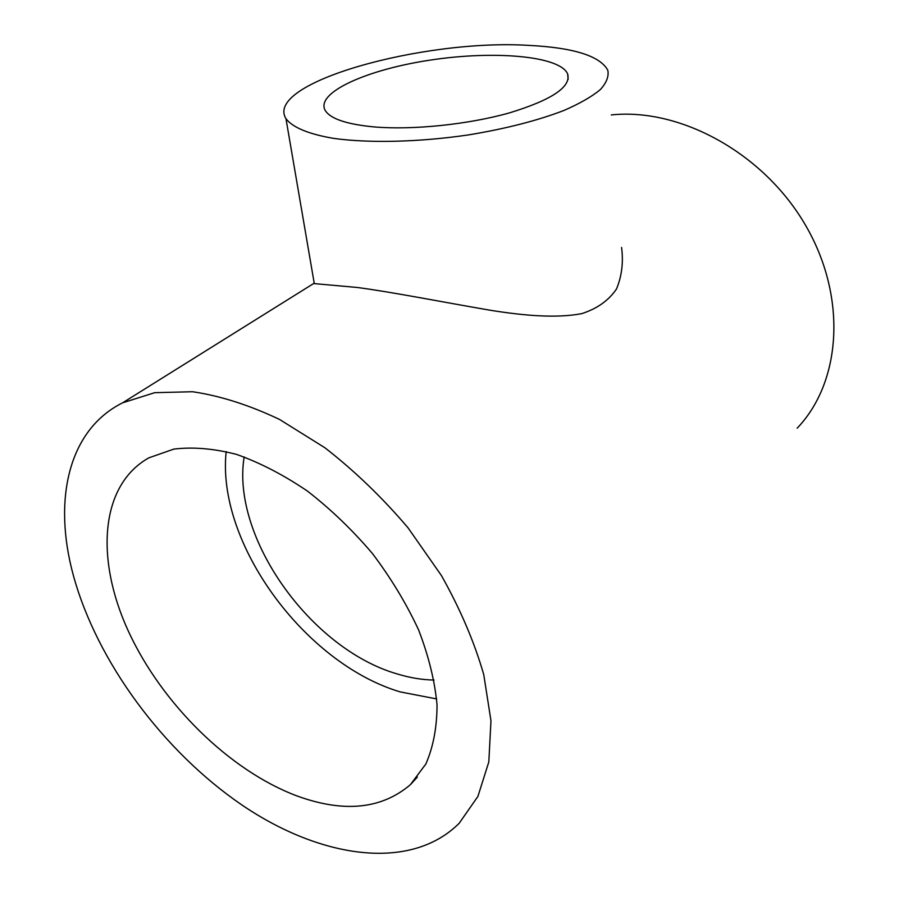 <?xml version="1.0" encoding="UTF-8"?>
<svg xmlns="http://www.w3.org/2000/svg" width="899" height="899" viewBox="0 0 899 899"><rect width="100%" height="100%" fill="white"/><g stroke="black" fill="none" stroke-linecap="round" stroke-linejoin="round"><path stroke-width="1.35" d="M528.634 45.377C423.519 38.758 263.733 82.775 285.961 118.634C292.22 127.22 308.492 134.153 333.653 138.379C369.118 143.323 419.035 142.177 468.345 134.929C505.71 128.771 537.647 120.59 564.156 110.375C579.821 103.531 591.879 96.609 600.33 89.597C606.567 82.708 609.061 76.235 607.78 70.178C599.891 55.895 573.517 47.625 528.634 45.377M314.156 282.837L313.639 283.522L314.29 283.612L357.105 287.455C391.975 292.029 443.229 302.199 490.169 310.234C524.96 315.819 556.695 318.403 581.743 313.639C597.116 308.717 608.713 300.491 616.523 288.95C621.85 275.971 623.535 262.126 621.569 247.45M611.264 114.926C680.285 107.633 763.768 153.122 805.56 225.301C847.6 297.4 841.194 382.345 797.155 428.194M296.771 795.862C229.256 770.454 161.708 703.535 128.422 631.312C95.238 559.29 99.901 485.348 148.807 457.861L173.81 449.107C192.914 446.769 213.838 448.534 236.583 454.411C259.98 462.704 283.567 474.908 307.368 491.034C330.753 509.171 352.464 530.039 372.512 553.627C391.099 578.293 406.483 603.768 418.664 630.064C428.688 656.203 434.813 681.127 437.038 704.827C436.993 727.302 433.262 747.024 425.856 763.981L410.405 784.67C381.491 809.257 343.609 812.977 296.771 795.862M73.392 575.529C52.827 500.597 67.964 430.059 122.612 402.819L154.684 392.683L192.487 391.728C220.131 395.785 249.135 405.022 279.51 419.428L324.865 447.736C354.689 470.952 382.401 497.63 408.011 527.78L441.443 575.596C460.198 608.904 474.29 641.886 483.741 674.565L490.966 720.762L488.82 761.914L477.897 796.447L459.187 823.27C410.438 871.816 320.606 858.433 242.011 805.054C163.146 751.216 96.957 661.608 73.392 575.529M434.071 680.049C422.137 679.846 409.877 677.812 397.268 673.958C310.773 649.145 230.987 537.209 244.168 456.928M436.644 698.928L400.246 691.915C304.491 663.484 216.221 542.693 226.188 451.556M374.445 126.95C346.789 124.354 330.36 118.837 325.168 110.386C315.189 92.462 367.949 69.178 431.396 59.93C494.72 50.389 559.931 55.952 567.651 73.909C571.258 86.911 551.874 99.901 509.497 112.869C468.536 124.455 413.012 130.198 374.445 126.95M314.29 283.612L285.961 118.634M122.612 402.819L313.639 283.522M417.361 777.096L410.405 784.67M568.146 79.415L567.651 73.909"/></g></svg>
